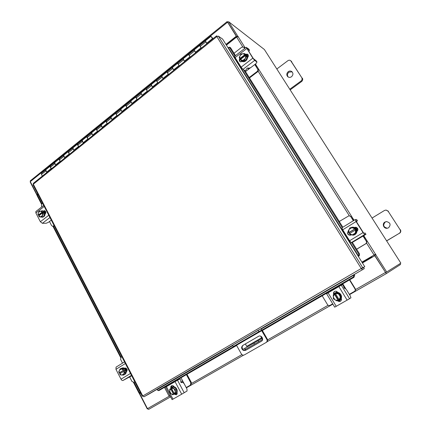 <?xml version="1.0" encoding="UTF-8"?>
<svg xmlns="http://www.w3.org/2000/svg" width="431" height="431" viewBox="0 0 431 431"><rect width="100%" height="100%" fill="white"/><g stroke="black" fill="none" stroke-linecap="round" stroke-linejoin="round"><path stroke-width="0.65" d="M370.181 257.302L370.649 257.679L371.98 257.151L371.56 256.488M371.98 257.151L362.336 262.808M212.909 38.785L211.524 37.061L212.957 38.747M46.86 171.974C45.864 171.112 45.514 170.364 45.799 169.739L46.591 172.195L51.041 168.613L50.244 166.15C49.98 166.953 50.449 167.767 51.65 168.596M55.793 164.782C54.796 163.904 54.441 163.155 54.715 162.541L55.529 164.998L60.044 161.361L59.219 158.899C58.977 159.691 59.451 160.51 60.642 161.356M64.855 157.487C63.858 156.593 63.492 155.844 63.756 155.235L64.596 157.698L69.175 154.007L68.324 151.545C68.098 152.326 68.577 153.15 69.763 154.018M74.04 150.09C73.049 149.18 72.677 148.426 72.925 147.828L73.793 150.29L78.437 146.545L77.558 144.083C77.348 144.854 77.833 145.683 79.013 146.567M83.361 142.58C82.375 141.659 81.998 140.905 82.229 140.312L83.118 142.774L87.838 138.981L86.927 136.514C86.739 137.273 87.229 138.109 88.403 139.014M92.821 134.962C91.835 134.03 91.447 133.271 91.663 132.689L92.584 135.151L97.374 131.299L96.436 128.837C96.264 129.586 96.759 130.421 97.923 131.347M102.416 127.237C101.436 126.283 101.043 125.523 101.242 124.952L102.19 127.42L107.044 123.508L106.08 121.046C105.929 121.784 106.43 122.625 107.588 123.568M112.152 119.392C111.176 118.428 110.778 117.663 110.961 117.103L111.936 119.57L116.866 115.6L115.869 113.137C115.74 113.865 116.246 114.705 117.394 115.67M122.038 111.435C121.063 110.455 120.653 109.684 120.82 109.14L121.828 111.602L126.833 107.572L125.809 105.11C125.696 105.827 126.208 106.672 127.35 107.658M132.069 103.359C131.094 102.357 130.685 101.592 130.83 101.053L131.87 103.515L136.95 99.426L135.889 96.964C135.797 97.665 136.32 98.521 137.451 99.523M142.252 95.154C141.282 94.141 140.862 93.371 140.991 92.843L142.063 95.305L147.219 91.156L146.131 88.694C146.061 89.384 146.583 90.241 147.709 91.27M152.59 86.83C151.62 85.796 151.195 85.026 151.308 84.514L152.412 86.97L157.644 82.757L156.523 80.295C156.475 80.974 157.008 81.836 158.123 82.887M163.085 78.377C162.121 77.327 161.69 76.551 161.781 76.05L162.918 78.512L168.23 74.229L167.077 71.772C167.05 72.435 167.589 73.302 168.693 74.374M173.741 69.795C172.788 68.728 172.341 67.947 172.416 67.462L173.585 69.919L178.984 65.571L177.793 63.115C177.793 63.761 178.337 64.634 179.431 65.733M184.565 61.078C183.617 59.99 183.164 59.209 183.213 58.735L184.425 61.191L189.904 56.773L188.676 54.322C188.703 54.958 189.257 55.831 190.34 56.951M195.561 52.221L194.182 49.872L195.432 52.329L200.997 47.841L199.736 45.39C199.785 46.009 200.345 46.893 201.417 48.035M212.666 38.979L210.964 36.317L213.081 38.65M206.729 43.229L205.371 40.848M42.34 176.09L41.468 174.426L41.446 173.257M205.35 40.853L206.611 43.321L212.267 38.768L212.488 39.124M212.628 39.011L212.267 38.768M384.894 222.078C381.704 223.802 383.735 228.985 387.307 228.241L388.563 227.789C391.127 224.664 390.411 222.595 386.418 221.582L384.894 222.078M386.639 221.572L385.233 222.051C382.685 225.187 383.412 227.245 387.421 228.22M386.596 240.832L399.273 233.333C400.566 232.384 400.852 231.205 400.13 229.793L388.132 211.244L386.031 210.059L384.506 210.452L372.05 218.064M400.13 229.793L388.132 211.244M386.645 240.907L399.273 233.333M386.101 210.064L388.46 211.26M400.415 229.739C401.132 231.145 400.852 232.32 399.564 233.263M236.134 344.983L261.439 330.275L266.805 339.321C267.403 340.619 267.188 341.67 266.148 342.467L244.345 354.918C243.154 355.435 242.152 355.096 241.338 353.91L236.511 345.29L236.134 344.983L233.273 346.519L232.535 345.188L258.067 330.313L260.68 328.945L262.285 330.345L267.268 339.046C267.866 340.345 267.651 341.39 266.611 342.187L266.175 342.451M258.067 330.313L258.837 331.66L261.439 330.275M233.273 346.519L258.837 331.66M258.724 336.218L243.332 345.118C241.888 346.287 241.743 347.715 242.895 349.406M244.005 350.187L246.117 350.064L261.493 341.244M243.493 350.484L245.611 350.36L261.401 341.298C264.343 339.714 261.38 334.548 258.552 336.309L242.825 345.403C241.074 347.133 241.252 348.803 243.348 350.419M261.369 336.546L262.328 339.644L243.413 350.527L242.809 349.46L244.786 348.318L245.39 349.396M245.368 343.943L246.726 346.352L261.585 337.791L261.725 338.588L258.158 340.625L258.772 341.702M254.489 344.164L253.881 343.087L244.786 348.318M260.653 336.158L261.585 337.791M253.881 343.087L258.158 340.625M288.226 71.67C286.432 73.464 286.34 75.199 287.951 76.869C289.082 77.596 290.262 77.558 291.485 76.745C293.263 74.989 293.382 73.27 291.835 71.584C290.683 70.808 289.481 70.835 288.226 71.67M292.143 71.864L288.883 72.171C287.218 73.755 287.024 75.393 288.291 77.079M289.767 89.249L300.989 81.05C302.131 80.042 302.384 78.9 301.743 77.634L290.666 60.674C289.783 60.044 288.851 60.054 287.865 60.712L276.826 68.992M301.743 77.634L291.087 61.148M290.165 89.874L301.608 81.518L300.989 81.05M290.666 60.674L291.733 61.681M302.357 78.113C302.998 79.379 302.751 80.516 301.608 81.518M322.183 295.79L327.49 304.604C328.18 305.541 329.031 305.784 330.049 305.337L332.694 303.828M329.031 291.814L329.246 292.17M349.331 294.319L354.433 291.399C355.295 290.726 355.478 289.88 354.972 288.862L349.476 279.94M344.175 288.01L344.52 286.707L342.764 283.84M354.972 288.862L355.241 288.7L349.746 279.784M355.241 288.7C355.742 289.713 355.564 290.559 354.702 291.232L354.627 291.281M328.718 291.992L328.934 292.353M341.497 299.146L338.383 300.924M333.842 293.656L337.128 291.755M340.889 298.672L339.509 300.046L337.64 300.547M333.917 294.432L335.307 293.053L337.171 292.563M335.383 293.015L335.474 292.967C339.623 290.386 344.062 297.417 339.811 299.863L339.736 299.906M337.322 292.568L340.743 294.545M340.819 294.669C341.53 295.968 341.578 297.261 340.959 298.543M341.309 298.457L339.924 299.787M335.674 292.859L337.592 292.304M335.862 292.751L337.543 292.223M341.347 298.543L340.204 299.62M340.819 294.588L340.269 294.906L340.409 298.963L340.959 298.624L340.819 294.588L337.247 292.525L336.686 292.838L337.247 292.525M340.959 298.629L336.972 300.93L333.4 298.85L333.255 294.815L336.681 292.838L340.269 294.906M340.285 297.153L339.143 299.69M338.572 294.001L340.269 296.787M338.119 300.278L335.275 300.024M334.402 294.152L338.087 300.24M338.443 300.078L334.731 293.969M339.111 299.653L335.42 293.565M334.957 299.836L333.271 297.051M333.255 296.69L334.418 294.195M335.437 293.608L338.249 293.813M340.673 301.086L337.936 300.536M341.212 298.252C341.751 299.437 341.53 300.407 340.549 301.172L340.452 301.231C339.359 301.738 338.383 301.533 337.532 300.612M349.557 298.71L350.947 297.799L350.263 295.838L346.572 289.815L345.145 288.312L344.741 288.538L344.051 287.811L343.529 286.082L342.494 284.589L341.298 285.203L349.557 298.71L347.127 300.127L334.709 307.163L326.596 293.732L328.088 292.843L336.239 306.317M347.127 300.127L338.863 286.588L328.088 292.843M338.863 286.588L341.298 285.203M333.799 294.497C333.19 293.231 333.443 292.207 334.553 291.431C335.765 290.92 336.778 291.211 337.597 292.31L337.705 292.487M334.052 294.211C333.546 293.048 333.777 292.094 334.736 291.345M245.492 71.589L248.094 69.596L248.245 68.27L247.879 67.856M249.204 77.526L257.081 71.546C257.9 70.797 258.077 69.957 257.614 69.025L254.958 64.408M257.614 69.025L254.786 64.537M258.072 69.326C258.53 70.258 258.352 71.099 257.533 71.848L257.081 71.546M249.474 77.957L257.533 71.848M244.652 48.477L243.65 47.092L241.743 47.211L234.022 53.255M244.824 48.337L244.038 47.507M243.65 47.092L244.517 47.852M247.13 54.198L248.331 56.105M247.437 54.241L248.353 55.696L247.421 54.236M247.793 54.365L245.934 54.538L246.936 55.545C249.037 58.524 244.964 63.212 242.006 61.25L245.573 60.739L247.259 57.183L245.352 54.144L244.469 53.536L246.387 56.58L247.259 57.178L246.387 56.58L245.363 58.46L244.695 60.151L245.573 60.739M245.39 54.204L246.683 55.367L247.222 57.118M247.227 57.253L245.611 60.669M245.503 60.749L242.066 61.245M240.39 59.489L240.218 58.934M246.677 55.055L248.062 56.919M246.3 54.807L247.421 55.879L247.906 57.167M244.695 60.151L241.101 60.674L241.996 61.256L240.336 59.543L245.578 55.464L245.519 58.142M244.469 53.536L240.875 54.069L239.194 57.63L239.771 58.638L240.293 58.982L245.562 54.893M240.541 59.376L240.293 58.982M242.728 53.708L245.05 54.538M240.008 55.621L242.405 53.756M245.007 54.559L239.771 58.638M245.363 58.46L242.96 60.324M242.637 60.372L240.363 59.51M239.798 58.605L239.857 55.944M245.417 54.22L247.561 54.171L248.046 54.683C248.579 55.75 248.391 56.736 247.48 57.635M256.946 62.005L256.046 63.572L250.815 67.575L248.703 68.308L248.051 67.888L246.564 68.815L245.912 70.231L244.894 70.587L242.96 69.38L241.118 67.171L252.825 58.163L254.646 60.41L256.946 62.005L256.229 60.873L253.293 58.492L247.227 48.892L247.103 48.477L249.468 50.19L248.757 49.069L246.176 47.286L252.825 58.163M248.902 51.537L249.468 50.19M246.747 48.541L235.132 57.598L241.118 67.171M235.132 57.598L234.62 56.305M242.351 61.601L240.153 61.773C239.173 60.938 239.054 59.898 239.814 58.664M240.412 61.908C239.668 61.078 239.614 60.13 240.25 59.069M356.588 249.199L365.628 243.795C366.571 243.095 366.776 242.222 366.253 241.171L363.306 236.053M366.253 241.171L363.101 236.177M366.495 241.112C367.023 242.163 366.813 243.036 365.876 243.73L365.628 243.795M356.626 249.258L365.876 243.73M353.35 220.731L350.737 216.583L349.088 215.694L339.256 221.491M353.555 220.607L350.737 216.583M349.132 215.694L351.012 216.583M351.54 242.588L358.786 254.177L359.476 253.816L352.364 242.411L351.26 242.648L349.584 240.746L363.047 232.595L364.701 234.534L365.946 234.319L365.127 233.026L363.872 233.225L363.301 232.557L356.356 221.561L356.054 220.871L357.396 220.807L356.582 219.524L355.209 219.584L356.081 221.572L363.047 232.595M354.163 241.322L355.623 240.347M356.292 227.315L357.886 229.842M357.913 229.427L356.679 227.476M352.316 227.18L352.359 227.175C354.029 227.062 355.338 227.692 356.286 229.066C357.525 232.045 356.62 234.071 353.576 235.148L353.463 235.17M354.659 227.687L356.146 229.082L356.76 231.016M356.766 231.161C356.744 232.632 356.119 233.78 354.902 234.604M354.751 234.696L353.431 235.175L350.969 234.847M354.363 234.755L354.864 234.679L356.803 231.091L354.611 227.611L354.12 227.665L356.313 231.151L354.363 234.755L350.236 234.863L348.873 232.595M349.983 227.783L354.611 227.611L349.983 227.783L349.396 228.796M350.581 227.73L352.208 227.191L354.53 227.616M354.826 227.433L356.701 229.023L357.321 231.016M354.751 227.476L356.561 229.039L357.18 231.151M356.313 231.151L356.803 231.086L356.313 231.156M349.649 233.494L348.049 231.377L348.873 229.75L348.76 232.605M352.175 227.724L354.837 228.893M349.045 229.427L351.804 227.735M355.489 229.933L355.37 232.805M352.052 234.825L349.444 233.618L355.446 229.96M349.067 232.568L355.128 228.861M354.788 228.92L348.798 232.584M355.192 233.128L352.429 234.814M354.476 227.503L355.343 227.223L357.563 228.29C358.177 229.491 357.956 230.52 356.906 231.366M365.127 233.026L365.973 234.324L352.375 242.405M356.394 221.62L357.396 220.807M356.081 221.572L342.731 229.788L349.584 240.746M342.731 229.788L341.923 227.783L355.192 219.605L341.923 227.783M351.098 234.906L350.209 235.256C347.747 234.954 347.047 233.699 348.113 231.495M354.605 227.563L355.51 227.212M350.322 235.234C348.124 234.911 347.424 233.726 348.221 231.679M42.556 203.227L41.829 203.793L41.446 205.905L41.904 206.788M49.49 221.496L51.601 225.602L52.717 226.329L54.085 225.542M53.347 226.097L54.29 225.941M54.101 226.081L52.717 226.329M40.783 211.12L42.443 210.748L44.668 212.262C45.492 214.972 44.754 216.631 42.459 217.246L40.832 216.895M42.028 210.743L43.197 211.088M43.283 211.147L44.253 212.262L44.657 213.814M44.662 213.932L43.472 216.718M43.391 216.777L42.044 217.246M44.415 210.91L45.875 212.305M44.264 211.028L45.772 213.178M43.256 211.088L41.839 211.077L43.256 211.088L44.689 213.868L43.272 213.868L44.689 213.868M43.445 216.777L39.356 216.901L43.445 216.777L44.689 213.873M39.35 216.901L38.715 215.904L42.621 212.882L43.272 213.862L42.028 216.782M39.291 215.452L39.108 215.096L38.278 215.096L37.928 214.121L39.162 211.206L41.834 211.077L42.195 212.052L43.019 212.057L43.45 212.887L42.621 212.882M40.406 216.847L38.715 215.904M42.432 215.457L40.649 216.836M38.278 215.096L38.327 212.79M42.195 212.052L38.289 215.074M39.108 215.096L43.019 212.057M38.44 212.531L40.218 211.147M40.46 211.131L42.157 212.074M42.583 212.903L42.545 215.193M39.162 215.559L39.162 215.193M41.193 217.079L39.814 216.901M43.483 211.018L44.398 210.646C46.004 211.303 46.268 212.429 45.19 214.024L45.077 214.11M51.284 220.122L48.337 222.374L46.225 223.236L42.383 223.312L40.363 221.733L35.87 212.957L35.892 211.486M41.037 217.143L40.6 216.895M43.908 211.303L44.797 210.716M121.854 356.728L121.041 357.234L120.605 359.411L122.523 363.139M129.677 377.017L131.988 381.494L133.863 382.292L134.779 381.747M133.949 382.243L134.806 381.801M121.44 368.327L122.059 368.042C123.6 367.541 124.871 368.106 125.863 369.744C126.714 371.878 126.315 373.467 124.672 374.507L124.672 374.507M121.704 368.193L124.327 368.527M124.419 368.597L125.507 369.9L125.965 371.592M125.971 371.716L124.618 374.507M125.933 368.09L127.237 370.213M125.238 367.999L126.536 369.448L126.989 371.102M124.387 368.532L121.38 368.322L120.152 368.85L123.164 369.06L124.387 368.532L123.164 369.065L123.605 370.218L124.317 369.906L124.796 370.838L124.085 371.15L124.78 372.195L125.997 371.651L124.387 368.532M123.368 375.115L124.591 374.566L125.997 371.651L124.78 372.201L123.368 375.115L120.357 374.895L119.662 373.849L124.085 371.15M120.33 373.44L119.904 372.605L119.188 372.917L118.751 371.764L120.152 368.85M121.585 375.056L119.678 373.839M123.869 373.855L121.86 375.078M119.188 372.917L119.247 370.498M123.605 370.218L119.204 372.907M119.904 372.605L124.317 369.906M119.371 370.234L121.38 369.006M121.65 369.028L123.562 370.24M124.042 371.172L123.999 373.591M120.044 373.612L119.683 372.702M124.532 368.273L124.828 368.106C127.156 368.365 127.695 369.55 126.45 371.667L126.321 371.748M131.703 375.794L122.954 380.498C122.275 380.681 121.623 380.244 121.003 379.188L115.955 369.335L116.095 367.115M124.629 368.333L125.162 368.009M217.014 36.463L216.518 35.875L216.831 36.597L218.361 36.134L222.606 39.065L364.766 266.703L361.248 268.491L362.245 269.623L361.587 268.572L363.662 267.613L364.303 268.648L260.82 328.912M361.663 268.254L361.248 268.491L216.831 36.597L33.322 184.199L33.327 183.347M232.616 345.339L149.126 393.961L143.97 396.768L142.78 395.987L142.284 396.272L361.248 268.491M364.303 268.648L143.97 396.768M218.361 36.134L362.713 267.64L362.029 268.044M361.701 268.238L364.766 266.703M216.674 35.918L217.256 36.317M33.025 184.775L33.322 184.199L142.78 395.992M142.462 396.175L142.785 396.003M156.911 389.425L157.73 390.378L159.066 390.508L158.285 390.578M354.185 274.881L354.702 275.328L353.921 277.359L353.415 276.939L353.996 274.649M354.691 275.301L354.239 274.515M353.921 277.359L262.382 330.512M236.614 345.473L159.066 390.508M353.415 276.939L262.08 330.017M236.274 345.01L158.398 390.265M358.339 256.407L359.282 255.842L358.587 256.208L358.786 254.177M358.312 256.364L358.587 256.208M229.615 47.216L230.574 47.749L229.798 47.857L228.915 47.313L228.053 47.787M359.476 253.816L359.282 255.842M230.574 47.749L235.498 55.621M244.84 70.555L342.839 227.218M229.798 47.857L234.927 56.068M243.44 69.682L342.182 227.622M140.641 393.094L139.725 393.632L147.477 408.647L148.614 409.402L170.617 396.832L148.62 409.396M400.081 263.605L400.485 264.526L386.311 273.62L349.525 294.632L386.311 273.62L374.771 255.745L362.439 262.98M385.659 272.581L374.771 255.745M225.952 44.425L236.29 36.215L227.175 21.561L30.299 180.826M30.262 180.858L30.305 181.64L36.926 194.473L37.712 193.848M226.2 44.819L236.678 36.506L227.837 22.46M36.926 194.473L37.901 194.214M236.29 36.215L236.678 36.506M227.175 21.561L228.069 22.191M37.082 195.582L38.057 194.516M140.242 392.323L138.987 393.072L139.418 392.856L139.692 393.277M140.253 392.35L139.919 392.544M140.215 393.341L140.07 393.056L139.315 393.498L147.294 408.954L147.564 408.803M37.734 194.769L37.028 195.281L30.208 182.065L30.429 181.887M37.675 194.769L37.535 194.5M140.07 393.056L140.463 392.749M140.307 392.447L139.919 392.549M375.767 254.721L386.677 271.999L385.626 272.597L374.733 255.33L375.891 254.673L375.568 254.161L361.905 262.123M374.857 255.254L374.442 254.802L361.921 262.15M226.404 45.147L236.597 37.061L238.295 36.737L237.734 36.107L236.921 36.834M386.677 271.999L400.841 263.131L264.375 49.5L228.651 21.717L227.789 22.412L236.861 36.797M228.651 21.717L237.734 36.107M180.885 382.292L182.044 381.634L182.421 380.422L181.004 377.766M170.299 383.983L170.477 384.312M171.49 386.23L172.152 387.054M182.421 380.422L186.219 387.539L190.367 385.169L190.825 382.906L186.391 374.636M164.448 387.377L168.747 395.556L170.439 396.488M190.825 382.906L191.391 382.577L186.957 374.307M191.391 382.577L190.928 384.835L190.378 385.163M169.712 384.323L169.884 384.651M177.184 393.018L175.051 394.236M171.387 387.496L173.666 386.181M176.511 392.668L175.455 393.794L173.903 394.171M170.908 388.514L172.007 387.361L173.515 387.016M172.314 387.189L172.325 387.183C175.686 385.05 179.274 391.714 175.767 393.611L175.724 393.638M173.634 387.027L176.387 388.977M176.446 389.091L176.565 392.56M177.109 392.609L176.047 393.417M172.648 387.027L173.925 386.51M172.928 386.844L173.855 386.408M177.136 392.727L176.635 393.094M176.441 389.015L175.363 389.64L175.487 393.266L176.565 392.63L176.441 389.015L173.574 386.984L172.486 387.598L173.574 386.984M176.565 392.636L172.734 394.844L169.868 392.797L169.744 389.182L172.481 387.598L175.363 389.64M175.304 391.693L174.404 393.891M173.93 388.784L175.293 391.364M173.585 394.36L171.301 393.982M170.59 388.692L173.553 394.327M174.221 393.982L171.231 388.331M174.372 393.859L171.409 388.218M171.042 393.799L169.685 391.224M169.674 390.895L170.601 388.735M171.414 388.266L173.671 388.6M176.656 394.597L174.857 394.058M176.952 392.205C177.394 393.32 177.206 394.182 176.381 394.807L174.054 394.176M184.182 392.743L187.049 391.009L186.952 388.956L183.972 383.38L182.361 382.222L181.559 382.68L180.778 382.119L180.837 380.266L179.889 378.946L177.534 380.244L184.182 392.743L181.699 394.193L172.098 399.639L165.542 387.189L166.414 386.666L172.987 399.144M176.037 394.656L175.638 393.902M181.699 394.193L175.045 381.661L166.414 386.666M175.045 381.661L177.534 380.244M170.972 388.396C170.52 387.259 170.724 386.386 171.581 385.767C172.551 385.357 173.375 385.67 174.043 386.704L174.129 386.866M171.463 387.771L171.904 385.632M370.649 257.679L362.223 262.63M45.885 170.859L41.468 174.426M54.818 163.656L50.335 167.271M63.874 156.345L59.327 160.014M73.06 148.932L68.448 152.655M82.38 141.416L77.704 145.188M91.835 133.788L87.089 137.613M101.43 126.046L96.614 129.93M111.166 118.186L106.279 122.129M121.046 110.217L116.084 114.215M131.072 102.125L126.041 106.182M141.255 93.91L136.148 98.031M151.593 85.57L146.405 89.756M162.088 77.101L156.819 81.351M172.745 68.502L167.395 72.817M183.568 59.769L178.132 64.154M194.559 50.901L189.042 55.351M205.727 41.888L200.119 46.413M266.805 339.321L267.268 339.046M261.811 330.599L236.511 345.29M243.332 345.118L242.825 345.403M246.117 350.064L245.611 350.36M344.52 286.707L345.716 288.662M250.26 67.942L248.094 69.596M254.646 60.41L242.96 69.38M356.216 240.083L355.338 240.617M364.701 234.534L351.26 242.648M40.363 221.733L48.773 215.263M44.221 206.449L35.87 212.957M49.937 217.515L42.383 223.312M43.596 210.931L44.377 210.937M121.003 379.188L130.491 373.445M125.373 363.543L115.955 369.335M131.477 375.353L122.954 380.498M124.661 368.193L125.017 368.042M157.11 389.629L232.762 345.597M261.181 329.052L354.196 274.903M358.608 256.197L228.344 47.647M385.352 272.516L355.527 289.589M328.131 305.267L267.581 339.919M241.91 354.605L191.623 383.385M169.27 396.181L147.477 408.647M30.305 181.64L227.487 22.256M341.503 299.216L338.443 300.962L341.503 299.216M332.883 304.141L267.166 341.681L332.883 304.141M243.563 355.166L186.354 387.841L243.563 355.166M177.189 393.077L175.665 393.95L177.189 393.077M37.384 195.049L41.877 203.755M53.519 226.307L121.089 357.202M134.009 382.222L139.461 392.781M140.172 392.42L139.418 392.856M374.049 254.99L366.533 243.073M357.913 229.405L356.701 227.487M349.266 215.694L258.11 71.163M242.755 46.828L236.597 37.061M238.074 36.587L245.271 47.992M255.416 64.052L354.067 220.289M363.823 235.741L375.476 254.193M237.702 36.527L237.993 36.296M374.534 254.769L375.568 254.161M171.344 386.833L171.7 386.634M181.623 382.642L181.306 382.055M210.964 36.317L41.392 173.3M266.148 342.467L266.611 342.187M354.702 291.232L354.433 291.399M248.843 49.161L249.538 50.26M256.305 60.96L257.011 62.075M234.599 56.326L246.176 47.286M356.62 219.535L357.428 220.812M35.827 211.54L43.682 205.404M134.515 381.974L133.863 382.292M115.998 367.169L124.527 361.905M362.072 268.017L361.544 268.335M33.284 183.38L216.518 35.875M142.284 396.272L33.004 184.732M157.73 390.378L158.392 390.621M229.696 47.205L228.915 47.313M37.061 195.545L41.505 204.159M52.943 226.323L120.675 357.579M133.481 382.405L138.987 393.072M190.928 384.835L190.367 385.169M172.325 387.183L172.007 387.361M175.767 393.611L175.455 393.794M176.683 393.067L176.371 393.255"/></g></svg>
